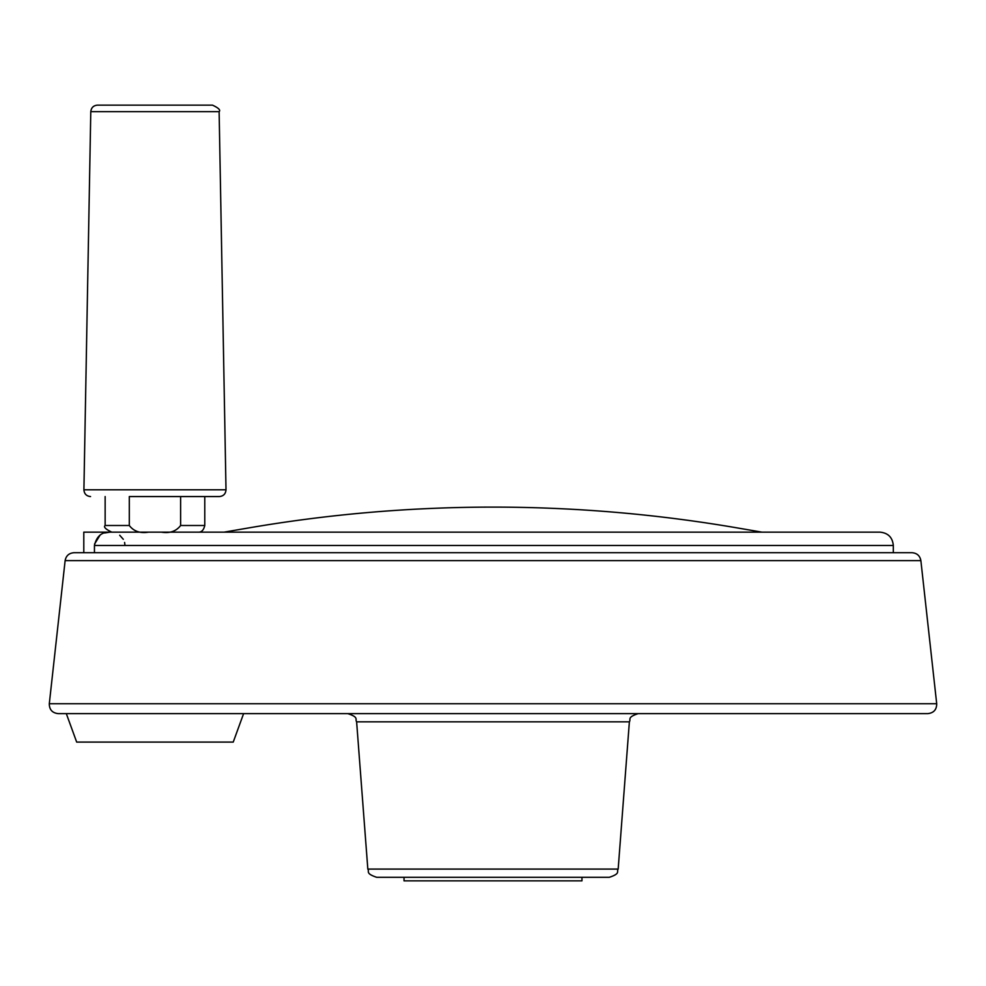 <?xml version="1.0" encoding="UTF-8"?>
<svg xmlns="http://www.w3.org/2000/svg" width="986" height="986" viewBox="0 0 986 986"><rect width="100%" height="100%" fill="white"/><g stroke="black" fill="none" stroke-linecap="round" stroke-linejoin="round"><path stroke-width="1.48" d="M148.578 532.144C140.172 533.537 133.751 531.331 129.302 525.501L129.302 496.562L204.78 496.562L204.78 525.501C203.646 530.197 201.427 532.415 198.137 532.144M180.623 496.562L180.623 525.501C176.112 531.343 169.691 533.549 161.347 532.144M248.361 527.978L224.13 532.144L248.361 527.978A1444.552 1444.552 0 0 1 737.639 527.978L761.87 532.144L737.639 527.978M920.875 560.627L65.125 560.627C66.062 555.747 69.008 553.109 73.962 552.715L912.038 552.715C916.992 553.109 919.938 555.747 920.875 560.627L936.7 703.745C936.675 709.649 933.717 712.94 927.863 713.617L58.137 713.617C52.283 712.94 49.325 709.649 49.3 703.745L936.7 703.745M90.552 496.562C86.46 496.143 84.254 493.887 83.909 489.795L226.004 489.795C225.671 493.887 223.452 496.143 219.36 496.562L129.302 496.562M104.639 532.97L109.976 532.144C101.755 531.824 96.579 536.261 94.446 545.48L94.446 552.715M94.446 545.48L893.316 545.48C892.527 537.382 888.078 532.933 879.968 532.144L83.798 532.144L83.798 552.715M94.533 544.087L99.943 535.336M119.7 535.262L123.299 539.28M124.606 542.448L124.988 545.48M356.624 721.838L629.376 721.838L618.173 869.085L367.827 869.085L356.624 721.838C354.812 719.275 359.348 717.389 347.762 713.617L493 713.617M367.827 869.085C369.627 871.501 364.98 873.386 376.701 877.306L609.299 877.306C620.921 873.485 616.349 871.612 618.173 869.085M404.038 877.306L404.038 880.855L581.962 880.855L581.962 877.306M66.308 713.617L76.674 742.088L233.238 742.088L243.604 713.617M219.36 496.562L204.78 496.562M97.429 105.145L212.483 105.145L97.429 105.145C93.448 105.514 91.242 107.696 90.786 111.664L83.909 489.795M180.623 525.501L204.78 525.501M105.145 496.562L105.145 525.501L129.302 525.501M90.786 111.664L219.126 111.664L226.004 489.795M105.145 525.501C103.394 527.005 105.613 529.223 111.788 532.144M893.316 545.48L893.316 552.715M65.125 560.627L49.3 703.745M629.376 721.838C631.188 719.275 626.652 717.389 638.238 713.617M219.126 111.664C220.765 110.112 218.547 107.942 212.483 105.145"/></g></svg>
